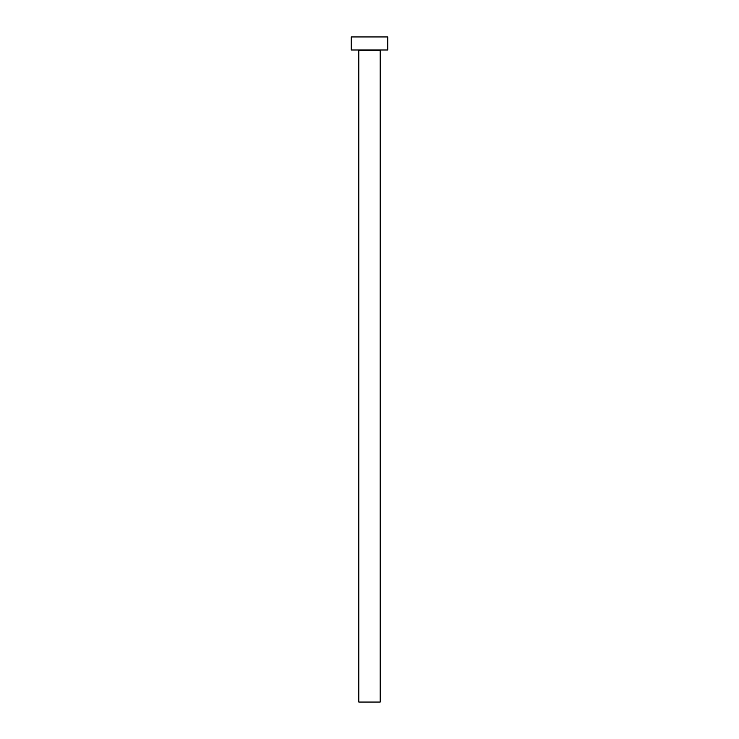 <?xml version="1.0" encoding="UTF-8"?>
<svg xmlns="http://www.w3.org/2000/svg" width="739" height="739" viewBox="0 0 739 739"><rect width="100%" height="100%" fill="white"/><g stroke="black" fill="none" stroke-linecap="round" stroke-linejoin="round"><path stroke-width="1.11" d="M380.197 50.511A0.517 0.517 0 0 1 380.714 49.993A0.517 0.517 0 0 0 380.197 50.511L358.803 50.511L358.803 702.05L380.197 702.05L380.197 50.511L380.197 702.05L358.803 702.05L358.803 50.511A0.517 0.517 0 0 0 358.286 49.993A0.517 0.517 0 0 1 358.803 50.511L380.197 50.511M351.247 36.95L351.247 49.993L387.753 49.993L387.753 36.95L351.247 36.95L351.247 49.993L387.753 49.993L387.753 36.95L351.247 36.95"/></g></svg>
